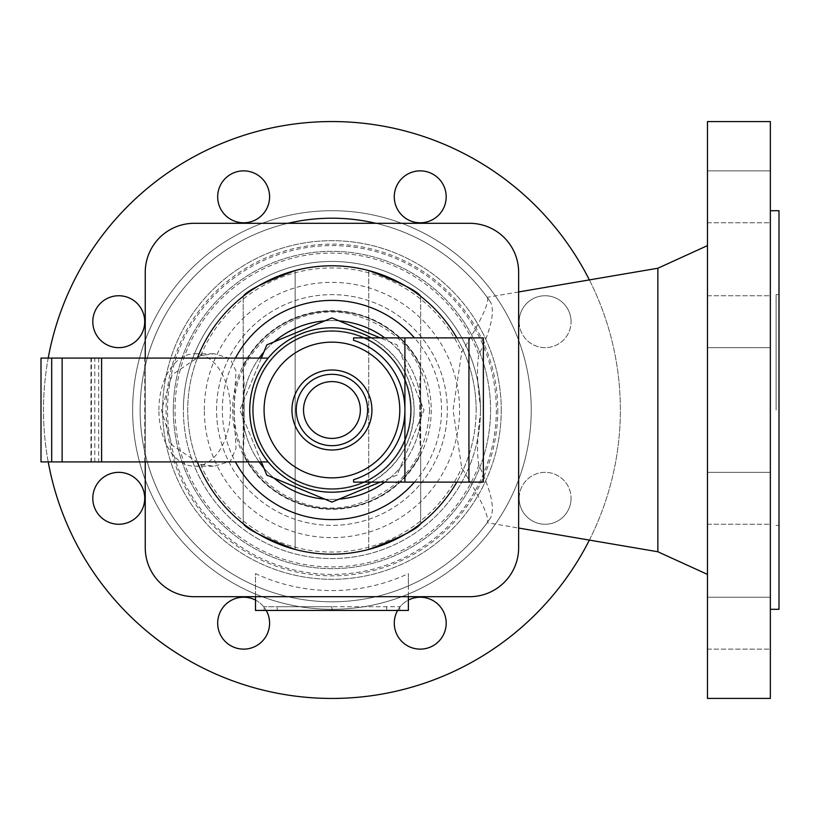 <?xml version="1.0" encoding="UTF-8"?>
<svg xmlns="http://www.w3.org/2000/svg" width="820" height="820" viewBox="0 0 820 820"><rect width="100%" height="100%" fill="white"/><g stroke="black" fill="none" stroke-linecap="round" stroke-linejoin="round"><path stroke-width="0.61" stroke-dasharray="4.1 3.07" d="M408.37 585.921A191.808 191.808 0 0 0 490.606 517.758A191.808 191.808 0 0 1 408.37 585.921L408.37 610.459L255.502 610.459L255.502 573.6A180.574 180.574 0 0 0 408.37 573.6L408.37 585.921A191.808 191.808 0 0 1 140.897 392.893A191.808 191.808 0 0 1 287.974 223.306A191.808 191.808 0 0 0 172.425 516.518A191.808 191.808 0 0 0 487.531 522.155L490.606 517.758C495.003 508.318 491.088 490.77 478.849 465.114C476.707 452.855 477.23 435.645 480.438 413.495A148.543 148.543 0 0 1 330.193 558.533A148.543 148.543 0 0 1 183.393 410A148.543 148.543 0 0 1 330.193 261.467A148.543 148.543 0 0 1 480.438 406.505C477.148 383.309 476.615 366.099 478.849 354.886C491.098 329.199 495.013 311.651 490.606 302.242L487.531 297.844C489.068 303.615 480.458 321.747 461.711 352.262L453.05 410L461.711 467.738C480.417 498.16 489.017 516.303 487.531 522.155L487.152 522.678L518.64 528.049M200.746 464.448L214.235 466.242L230.461 461.24L236.047 448.263L233.864 410L235.986 371.06L230.082 358.432L214.235 353.758L200.746 355.552L172.19 374.719L161.427 410L172.128 445.209L200.746 464.448A142.034 142.034 0 0 0 461.711 467.738M277.201 610.459L399.719 610.459L264.153 610.459L331.936 610.459L331.936 606.708L264.153 606.708L399.719 606.708L277.201 606.708L331.936 606.708L331.936 610.459L331.936 606.708L331.936 610.459L277.201 610.459L277.201 606.708M264.153 610.459L264.153 606.708M216.562 410A115.374 115.374 0 0 1 331.936 294.626A115.374 115.374 0 0 1 447.31 410A115.374 115.374 0 0 1 331.936 525.374A115.374 115.374 0 0 1 216.562 410A115.374 115.374 0 0 1 331.936 294.626A115.374 115.374 0 0 1 447.31 410A115.374 115.374 0 0 1 331.936 525.374A115.374 115.374 0 0 1 216.562 410M132.635 410A199.301 199.301 0 0 1 331.936 210.699A199.301 199.301 0 0 1 531.237 410A199.301 199.301 0 0 1 331.936 609.301A199.301 199.301 0 0 1 132.635 410A199.301 199.301 0 0 1 331.936 210.699A199.301 199.301 0 0 1 531.237 410A199.301 199.301 0 0 1 331.936 609.301A199.301 199.301 0 0 1 132.635 410M48.216 461.916A288.425 288.425 0 0 1 331.936 121.575A288.425 288.425 0 0 1 589.365 540.093M589.365 279.907A288.425 288.425 0 0 1 331.936 698.425A288.425 288.425 0 0 1 48.216 358.084M204.303 410A127.633 127.633 0 0 1 331.936 282.367A127.633 127.633 0 0 1 459.569 410A127.633 127.633 0 0 1 331.936 537.633A127.633 127.633 0 0 1 204.303 410M167.536 410A164.4 164.4 0 0 1 331.936 245.6A164.4 164.4 0 0 1 496.336 410A164.4 164.4 0 0 1 331.936 574.4A164.4 164.4 0 0 1 167.536 410M518.64 291.951L487.152 297.322L487.531 297.844A191.808 191.808 0 0 0 375.898 223.306A191.808 191.808 0 0 1 490.606 302.242A191.808 191.808 0 0 0 375.898 223.306A191.808 191.808 0 0 1 487.531 297.844M145.242 272.332A49.036 49.036 0 0 1 194.268 223.306L469.604 223.306A49.036 49.036 0 0 1 518.64 272.332L518.64 547.668A49.036 49.036 0 0 1 469.604 596.693L194.268 596.693A49.036 49.036 0 0 1 145.242 547.668L145.242 272.332A49.036 49.036 0 0 1 194.268 223.306A49.036 49.036 0 0 0 145.242 272.332L145.242 547.668A49.036 49.036 0 0 0 194.268 596.693A49.036 49.036 0 0 1 145.242 547.668M480.438 413.495L480.438 406.505M480.479 410A148.543 148.543 0 0 1 331.936 558.543A148.543 148.543 0 0 1 183.393 410A148.543 148.543 0 0 1 331.936 261.457A148.543 148.543 0 0 1 480.479 410A148.543 148.543 0 0 0 331.936 261.457A148.543 148.543 0 0 0 183.393 410M501.245 410A169.309 169.309 0 0 1 331.936 579.309A169.309 169.309 0 0 1 162.626 410A169.309 169.309 0 0 1 331.936 240.69A169.309 169.309 0 0 1 501.245 410A169.309 169.309 0 0 1 331.936 579.309A169.309 169.309 0 0 1 162.626 410A169.309 169.309 0 0 1 331.936 240.69A169.309 169.309 0 0 1 501.245 410M707.465 121.575L707.465 698.425M657.855 268.242L657.855 551.757M770.349 121.575L770.349 698.425M779 210.699L779 609.301M776.12 410L776.12 294.626L776.12 410M408.37 596.693L408.37 573.6M519.152 321.696A25.963 25.963 0 0 0 545.115 347.659A25.963 25.963 0 0 0 571.068 321.696A25.963 25.963 0 0 1 545.115 347.659A25.963 25.963 0 0 1 519.152 321.696A25.963 25.963 0 0 1 545.115 295.743A25.963 25.963 0 0 1 571.068 321.696A25.963 25.963 0 0 0 545.115 295.743A25.963 25.963 0 0 0 519.152 321.696M519.152 498.304A25.963 25.963 0 0 1 545.115 472.34A25.963 25.963 0 0 1 571.068 498.304A25.963 25.963 0 0 0 545.115 472.34A25.963 25.963 0 0 0 519.152 498.304A25.963 25.963 0 0 0 545.115 524.257A25.963 25.963 0 0 0 571.068 498.304A25.963 25.963 0 0 1 545.115 524.257A25.963 25.963 0 0 1 519.152 498.304M394.276 623.179A25.963 25.963 0 0 0 420.24 649.132A25.963 25.963 0 0 0 446.193 623.179A25.963 25.963 0 0 0 420.24 597.216A25.963 25.963 0 0 0 394.276 623.179M217.679 623.179A25.963 25.963 0 0 0 243.632 649.132A25.963 25.963 0 0 0 269.595 623.179A25.963 25.963 0 0 0 243.632 597.216A25.963 25.963 0 0 0 217.679 623.179M144.72 498.304A25.963 25.963 0 0 0 118.756 472.34A25.963 25.963 0 0 0 92.803 498.304A25.963 25.963 0 0 0 118.756 524.257A25.963 25.963 0 0 0 144.72 498.304M92.803 321.696A25.963 25.963 0 0 0 118.756 347.659A25.963 25.963 0 0 0 144.72 321.696A25.963 25.963 0 0 0 118.756 295.743A25.963 25.963 0 0 0 92.803 321.696M269.595 196.82A25.963 25.963 0 0 0 243.632 170.867A25.963 25.963 0 0 0 217.679 196.82A25.963 25.963 0 0 0 243.632 222.784A25.963 25.963 0 0 0 269.595 196.82M446.193 196.82A25.963 25.963 0 0 0 420.24 170.867A25.963 25.963 0 0 0 394.276 196.82A25.963 25.963 0 0 0 420.24 222.784A25.963 25.963 0 0 0 446.193 196.82M707.465 222.784L770.349 222.784L770.349 170.867L770.349 222.784L770.349 170.867L770.349 222.784L707.465 222.784L707.465 170.867L770.349 170.867L707.465 170.867L707.465 222.784M707.465 295.743L770.349 295.743L770.349 347.659L770.349 295.743L770.349 347.659L770.349 295.743L707.465 295.743L707.465 347.659L770.349 347.659L707.465 347.659L707.465 295.743M707.465 524.257L770.349 524.257L770.349 472.34L770.349 524.257L770.349 472.34L770.349 524.257L707.465 524.257L707.465 472.34L770.349 472.34L707.465 472.34L707.465 524.257M707.465 649.132L770.349 649.132L770.349 597.216L770.349 649.132L770.349 597.216L770.349 649.132L707.465 649.132L707.465 597.216L770.349 597.216L707.465 597.216L707.465 649.132M399.719 610.459L399.719 606.708M158.885 410A56.242 35.772 -90 0 1 194.668 353.758A56.242 35.772 -90 0 1 230.44 410A56.242 35.772 -90 0 1 194.668 466.242A56.242 35.772 -90 0 1 158.885 410M173.297 410A158.639 158.639 0 0 1 331.936 251.361A158.639 158.639 0 0 1 490.575 410A158.639 158.639 0 0 1 331.936 568.639A158.639 158.639 0 0 1 173.297 410A158.639 158.639 0 0 0 331.936 568.639A158.639 158.639 0 0 0 490.575 410A158.639 158.639 0 0 0 331.936 251.361A158.639 158.639 0 0 0 173.297 410M779 410L779 294.626L779 410M770.349 410L770.349 609.301L770.349 410M255.502 596.693L255.502 573.6M255.502 600.086A25.963 25.963 0 0 1 266.264 610.459M397.608 610.459A25.963 25.963 0 0 1 408.37 600.086M145.242 358.084L145.242 461.916L145.242 358.084M469.604 596.693A49.036 49.036 0 0 0 518.64 547.668A49.036 49.036 0 0 1 469.604 596.693L194.268 596.693M518.64 272.332A49.036 49.036 0 0 0 469.604 223.306A49.036 49.036 0 0 1 518.64 272.332L518.64 547.668M386.681 610.459L386.681 606.708M194.268 223.306L469.604 223.306M476.153 410A144.217 144.217 0 0 0 331.936 265.782A144.217 144.217 0 0 0 187.718 410A144.217 144.217 0 0 0 331.936 554.217A144.217 144.217 0 0 0 456.832 337.891A144.217 144.217 0 0 1 456.832 482.109A144.217 144.217 0 0 0 476.153 410M295.138 270.559A144.217 144.217 0 0 1 368.744 270.559A144.217 144.217 0 0 0 295.138 270.559L295.138 549.441A144.217 144.217 0 0 0 368.744 549.441A144.217 144.217 0 0 1 295.138 549.441L295.138 270.559M197.394 358.084A144.217 144.217 0 0 0 197.394 461.916A144.217 144.217 0 0 1 197.394 358.084M259.14 358.084A89.411 89.411 0 0 0 331.936 499.411A89.411 89.411 0 0 0 421.347 410A89.411 89.411 0 0 0 331.936 320.589A89.411 89.411 0 0 0 259.14 461.916M263.845 467.953A89.411 89.411 0 0 0 273.983 478.091M324.761 499.124A89.411 89.411 0 0 0 339.111 499.124M384.805 482.109A89.411 89.411 0 0 0 384.805 337.891M339.111 320.876A89.411 89.411 0 0 0 324.761 320.876M273.983 341.909A89.411 89.411 0 0 0 263.845 352.046M252.621 410A79.314 79.314 0 0 1 331.936 330.685A79.314 79.314 0 0 1 411.25 410A79.314 79.314 0 0 1 331.936 489.314A79.314 79.314 0 0 1 252.621 410A79.314 79.314 0 0 0 331.936 489.314A79.314 79.314 0 0 0 411.25 410A79.314 79.314 0 0 0 331.936 330.685A79.314 79.314 0 0 0 252.621 410M266.818 475.118L239.84 410L266.818 344.882L331.936 317.904L397.054 344.882L424.032 410L397.054 475.118L331.936 502.096L266.818 475.118M380.193 482.109L397.054 475.118L424.032 410L397.054 344.882L380.193 337.891M261.344 358.084L239.84 410L261.344 461.916M249.731 410A82.205 82.205 0 0 0 331.936 492.205A82.205 82.205 0 0 0 414.141 410A82.205 82.205 0 0 0 331.936 327.795A82.205 82.205 0 0 0 249.731 410C249.946 429.475 256.096 446.777 268.202 461.916L144.74 461.916L144.74 358.084L268.202 358.084C256.096 373.223 249.946 390.525 249.731 410M353.574 340.3L353.574 337.891L371.409 337.891C398.725 354.178 412.962 378.215 414.141 410C412.962 441.785 398.725 465.821 371.409 482.109L353.574 482.109L353.574 479.7M371.409 337.891L483.359 337.891L483.359 482.109L371.409 482.109M41 358.084L144.74 358.084M41 461.916L144.74 461.916M243.212 453.511L244.114 436.824L244.196 410L243.212 366.489L243.212 296.307L243.212 453.511L243.212 366.489A98.82 98.82 0 0 1 420.66 366.489L419.758 383.176L419.676 410L420.66 453.511L420.66 296.307L420.66 453.511A98.82 98.82 0 0 1 243.212 453.511L243.212 523.693L243.212 453.511A98.82 98.82 0 0 0 331.936 508.82A98.82 98.82 0 0 1 243.212 453.511L244.196 410L244.114 383.176L243.212 366.489A98.82 98.82 0 0 1 420.66 366.489L420.66 410L420.66 366.489L419.676 410L419.758 436.824L420.66 453.511A98.82 98.82 0 0 1 331.936 508.82A98.82 98.82 0 0 0 420.66 453.511A98.82 98.82 0 0 1 243.212 453.511A98.82 98.82 0 0 0 420.66 453.511L420.66 523.693L420.66 453.511M253.308 410A78.628 78.628 0 0 1 331.936 331.372A78.628 78.628 0 0 1 410.564 410A78.628 78.628 0 0 1 331.936 488.628A78.628 78.628 0 0 1 253.308 410A78.628 78.628 0 0 1 331.936 331.372A78.628 78.628 0 0 1 410.564 410A78.628 78.628 0 0 1 331.936 488.628A78.628 78.628 0 0 1 253.308 410A78.628 78.628 0 0 1 331.936 331.372A78.628 78.628 0 0 1 410.564 410A78.628 78.628 0 0 1 331.936 488.628A78.628 78.628 0 0 1 253.308 410A78.628 78.628 0 0 1 331.936 331.372A78.628 78.628 0 0 1 410.564 410A78.628 78.628 0 0 1 331.936 488.628A78.628 78.628 0 0 1 253.308 410A78.628 78.628 0 0 1 331.936 331.372A78.628 78.628 0 0 1 410.564 410A78.628 78.628 0 0 1 331.936 488.628A78.628 78.628 0 0 1 253.308 410M243.212 366.489A98.82 98.82 0 0 1 420.66 366.489A98.82 98.82 0 0 0 243.212 366.489A98.82 98.82 0 0 1 420.66 366.489M431.248 410A99.312 99.312 0 0 1 331.936 509.312A99.312 99.312 0 0 1 232.624 410A99.312 99.312 0 0 1 331.936 310.688A99.312 99.312 0 0 1 431.248 410M255.502 585.921A191.808 191.808 0 0 1 287.974 223.306A191.808 191.808 0 0 0 172.425 516.518A191.808 191.808 0 0 0 487.531 522.155M478.849 465.114A156.917 156.917 0 0 1 237.82 535.552A156.917 156.917 0 0 1 237.82 284.448A156.917 156.917 0 0 1 478.849 354.886M497.781 410A165.845 165.845 0 0 1 331.936 575.845A165.845 165.845 0 0 1 166.091 410A165.845 165.845 0 0 1 331.936 244.155A165.845 165.845 0 0 1 497.781 410M200.746 355.552A142.034 142.034 0 0 1 461.711 352.262M414.479 482.109A109.603 109.603 0 0 0 414.479 337.891M235.412 358.084A109.603 109.603 0 0 0 235.412 461.916M94.823 461.916L94.823 358.084M91.43 461.916L91.43 358.084M368.744 549.441L368.744 270.559L368.744 549.441M429.588 410C426.174 460.225 400.221 492.092 351.739 505.622C293.734 519.695 232.275 469.655 234.294 410C232.275 350.345 293.744 300.315 351.739 314.378C400.221 327.908 426.174 359.775 429.588 410M776.12 525.374L779 525.374M194.668 353.758L214.235 353.758M98.687 358.084L98.687 461.916M90.958 358.084L90.958 461.916M776.12 294.626L779 294.626M194.668 466.242L214.235 466.242"/><path stroke-width="1.23" d="M589.365 540.093A288.425 288.425 0 0 1 48.216 461.916M518.64 528.049L657.855 551.757L657.855 268.242L707.465 245.6M770.349 698.425L770.349 121.575L707.465 121.575L707.465 698.425L770.349 698.425M770.349 609.301L779 609.301L779 210.699L770.349 210.699M287.974 223.306A191.808 191.808 0 0 1 375.898 223.306A191.808 191.808 0 0 0 287.974 223.306A191.808 191.808 0 0 1 375.898 223.306A191.808 191.808 0 0 0 287.974 223.306M255.502 596.693L255.502 610.459L408.37 610.459L408.37 596.693M408.37 600.086A25.963 25.963 0 0 1 446.193 623.179A25.963 25.963 0 0 1 420.24 649.132A25.963 25.963 0 0 1 397.608 610.459M266.264 610.459A25.963 25.963 0 0 1 243.632 649.132A25.963 25.963 0 0 1 217.679 623.179A25.963 25.963 0 0 1 255.502 600.086M92.803 498.304A25.963 25.963 0 0 1 118.756 472.34A25.963 25.963 0 0 1 144.72 498.304A25.963 25.963 0 0 1 118.756 524.257A25.963 25.963 0 0 1 92.803 498.304M144.72 321.696A25.963 25.963 0 0 1 118.756 347.659A25.963 25.963 0 0 1 92.803 321.696A25.963 25.963 0 0 1 118.756 295.743A25.963 25.963 0 0 1 144.72 321.696M217.679 196.82A25.963 25.963 0 0 1 243.632 170.867A25.963 25.963 0 0 1 269.595 196.82A25.963 25.963 0 0 1 243.632 222.784A25.963 25.963 0 0 1 217.679 196.82M394.276 196.82A25.963 25.963 0 0 1 420.24 170.867A25.963 25.963 0 0 1 446.193 196.82A25.963 25.963 0 0 1 420.24 222.784A25.963 25.963 0 0 1 394.276 196.82M48.216 358.084A288.425 288.425 0 0 1 589.365 279.907M145.242 272.332L145.242 358.084L145.242 272.332A49.036 49.036 0 0 1 194.268 223.306L469.604 223.306L194.268 223.306M145.242 547.668L145.242 461.916L145.242 547.668A49.036 49.036 0 0 0 194.268 596.693L469.604 596.693A49.036 49.036 0 0 0 518.64 547.668L518.64 272.332A49.036 49.036 0 0 0 469.604 223.306M518.64 547.668L518.64 272.332M194.268 596.693L469.604 596.693M368.744 270.559C399.945 282.316 417.257 290.895 420.66 296.307C417.257 290.895 399.945 282.316 368.744 270.559M295.138 270.559C263.927 282.316 246.615 290.895 243.212 296.307C246.615 290.895 263.927 282.316 295.138 270.559M456.832 337.891A144.217 144.217 0 0 0 197.394 358.084A144.217 144.217 0 0 1 456.832 337.891M259.14 461.916A89.411 89.411 0 0 0 263.845 467.953M273.983 478.091A89.411 89.411 0 0 0 324.761 499.124M339.111 499.124A89.411 89.411 0 0 0 384.805 482.109M384.805 337.891A89.411 89.411 0 0 0 339.111 320.876M324.761 320.876A89.411 89.411 0 0 0 273.983 341.909M263.845 352.046A89.411 89.411 0 0 0 259.14 358.084M261.344 461.916L266.818 475.118L331.936 502.096L380.193 482.109M380.193 337.891L331.936 317.904L266.818 344.882L261.344 358.084M371.409 337.891A82.205 82.205 0 0 0 249.731 410A82.205 82.205 0 0 0 371.409 482.109M249.731 410C249.926 429.434 256.086 446.736 268.202 461.916L41 461.916L41 358.084L268.202 358.084C256.086 373.264 249.926 390.566 249.731 410M353.574 479.7A72.98 72.98 0 0 0 404.916 410L404.916 482.109L353.574 482.109L353.574 479.7M367.616 410A35.68 35.68 0 0 0 331.936 374.32A35.68 35.68 0 0 0 296.256 410A35.68 35.68 0 0 0 331.936 445.68A35.68 35.68 0 0 0 367.616 410M360.349 410A28.413 28.413 0 0 0 331.936 381.587A28.413 28.413 0 0 0 303.523 410A28.413 28.413 0 0 0 331.936 438.413A28.413 28.413 0 0 0 360.349 410M353.574 337.891L404.916 337.891L404.916 410A72.98 72.98 0 0 0 353.574 340.3L353.574 337.891M404.916 482.109L483.359 482.109L483.359 337.891L404.916 337.891M243.212 523.693C246.615 529.105 263.927 537.684 295.138 549.441C263.927 537.684 246.615 529.105 243.212 523.693M368.744 549.441C399.945 537.684 417.257 529.105 420.66 523.693C417.257 529.105 399.945 537.684 368.744 549.441M197.394 461.916A144.217 144.217 0 0 0 456.832 482.109A144.217 144.217 0 0 1 197.394 461.916M414.479 337.891A109.603 109.603 0 0 0 235.412 358.084M235.412 461.916A109.603 109.603 0 0 0 414.479 482.109M264.081 410A67.855 67.855 0 0 0 331.936 477.855A67.855 67.855 0 0 0 399.791 410A67.855 67.855 0 0 0 331.936 342.145A67.855 67.855 0 0 0 264.081 410M371.931 410A39.995 39.995 0 0 0 331.936 370.005A39.995 39.995 0 0 0 291.94 410A39.995 39.995 0 0 0 331.936 449.995A39.995 39.995 0 0 0 371.931 410M468.937 482.109L468.937 337.891M51.691 461.916L51.691 358.084M101.598 461.916L101.598 358.084M62.135 461.916L62.135 358.084M657.855 551.757L707.465 574.4M518.64 291.951L657.855 268.242"/></g></svg>
